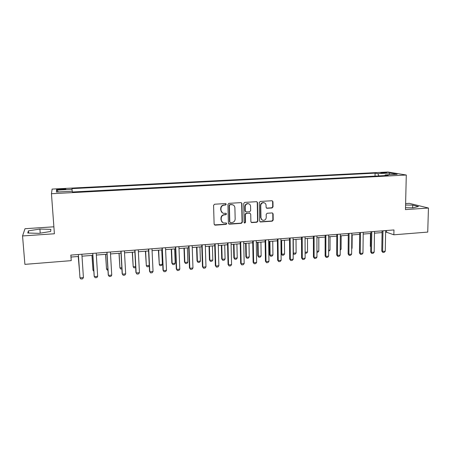 <?xml version="1.0" encoding="UTF-8"?>
<svg xmlns="http://www.w3.org/2000/svg" width="451" height="451" viewBox="0 0 451 451"><rect width="100%" height="100%" fill="white"/><g stroke="black" fill="none" stroke-linecap="round" stroke-linejoin="round"><path stroke-width="0.68" d="M226.255 204.247L225.523 203.559L214.575 204.224L213.571 205.34L214.124 224.192L215.183 225.162L226.064 224.401L226.757 223.628L226.188 222.957L223.871 223.014C222.287 222.631 221.418 221.61 221.261 219.947L221.215 218.385C221.362 216.35 222.422 215.166 224.406 214.834L225.81 214.738L226.509 213.966L225.917 213.284L223.702 213.346C222.061 212.985 221.159 211.953 220.996 210.239L220.951 208.666C221.097 206.626 222.163 205.436 224.147 205.109L225.556 205.025L226.255 204.247M222.433 212.866L220.736 210.087L220.691 208.52C220.838 206.479 221.898 205.295 223.882 204.968L225.291 204.884L225.99 204.106L225.742 203.581M214.428 224.891L225.799 224.232L226.492 223.454L226.295 222.986M222.569 222.467L221.001 219.784L220.956 218.222C221.103 216.187 222.163 215.009 224.141 214.676L225.545 214.58L226.239 213.808L226.019 213.306M382.268 172.547L380.689 172.744L386.84 172.863L382.268 172.547M272.06 207.967L273.03 206.879L272.962 201.698L272.122 200.734L260.289 201.439L259.308 202.533L259.618 221.035L260.413 221.982L272.235 221.176L273.199 220.094L273.12 213.881L272.308 212.928L267.161 213.255L266.191 214.343L266.237 217.433C266.011 219.372 264.968 220.336 263.096 220.325C261.783 220.032 261.067 219.192 260.954 217.794L260.751 205.622C260.954 203.722 261.969 202.753 263.796 202.708C265.177 202.973 265.927 203.835 266.056 205.29L266.084 207.319L266.913 208.277L272.06 207.967L271.727 207.821L272.692 206.738L272.624 201.563L272.184 200.746M53.883 226.802L25.008 228.708L22.55 235.952L54.396 233.765L51.448 193.721L406.289 175.022L405.472 209.608L428.45 208.029L427.734 232.09L393.853 234.802L393.954 229.942L70.841 255.097L71.224 260.644L70.999 257.047L78.508 256.461M22.55 235.952L24.895 264.359L71.224 260.644M241.956 203.598L241.099 202.623L228.922 203.35L227.93 204.461L228.403 223.2L229.446 224.164L241.375 223.335L242.356 222.236L241.956 203.598L241.246 202.651M244.713 202.392L256.715 201.67L257.566 202.64L257.882 221.153L256.912 222.247L251.675 222.591L250.869 221.644L250.728 214.135L249.707 213.171L246.347 213.391L245.367 214.49L245.524 222.32L244.684 223.082L244.121 222.422L243.726 203.491L244.713 202.392M59.91 189.73L65.79 189.172C66.196 188.873 65.079 188.772 62.43 188.868L56.544 189.426C56.127 189.719 57.249 189.82 59.91 189.73M51.448 193.721L52.119 189.087L387.956 172.006L406.289 175.022M58.455 191.951L56.555 190.142L56.403 192.058L72.301 191.23L72.408 191.996L388.176 175.433L385.199 174.915L384.81 175.614M56.555 190.142L72.042 189.347L72.188 191.235M375.04 176.127L375.085 173.145L71.946 188.631L72.042 189.347M375.085 173.145L377.876 173.635L389.636 173.032L397.196 174.289L385.199 174.915M428.45 208.029L409.305 203.345L405.612 203.587M385.616 232.304L386.535 232.231L393.853 234.802M81.997 256.185L92.844 255.334M96.334 255.057L107.011 254.217M110.512 253.941L121.02 253.112M124.521 252.842L134.872 252.024M138.378 251.748L148.559 250.948M152.072 250.671L162.095 249.882M165.613 249.606L175.484 248.834M179.002 248.557L188.721 247.791M192.239 247.514L201.806 246.759M205.329 246.483L214.755 245.744M218.278 245.468L227.558 244.735M231.087 244.459L240.22 243.743M243.749 243.461L252.746 242.756M256.281 242.48L265.137 241.781M268.672 241.505L277.399 240.817M280.934 240.541L289.525 239.864M293.06 239.582L301.522 238.917M305.062 238.641L313.394 237.987M316.935 237.705L325.143 237.063M328.683 236.786L336.767 236.149M340.308 235.867L348.273 235.242M351.808 234.965L359.661 234.345M363.196 234.069L370.925 233.46M374.465 233.184L382.082 232.586M70.863 255.097L70.999 257.047M386.569 230.517L386.535 232.231M378.857 175.924L377.876 173.635M389.636 173.032L389.01 174.717M39.028 233.347L50.647 231.47L50.867 229.35L39.902 229.052L28.413 230.85L27.759 233.02L39.028 233.347M405.517 207.725L413.043 207.838L418.455 206.541L412.733 205.126L405.579 205.03M28.593 233.049L28.413 230.85M40.218 233.156L39.902 229.052M412.665 207.832L412.733 205.126M228.73 223.921L241.088 223.166L242.069 222.067L241.668 203.463M230.083 204.748L229.39 205.521L229.801 221.965L230.365 222.631L232 222.54C233.962 222.202 235.016 221.024 235.163 219.006L234.898 207.793C234.734 206.051 233.815 205.008 232.147 204.675L229.813 204.607L229.114 205.38L229.39 205.521M229.999 222.439L229.525 221.796L229.114 205.38M233.026 204.917L231.566 204.658M229.813 204.607L231.29 204.517M251.224 222.388L256.596 222.084L257.572 220.99L257.25 202.505L256.816 201.693M250.04 213.205L246.049 213.238L245.068 214.332L245.231 222.157L245.524 222.32M244.324 222.901L245.231 222.157M250.576 206.31C250.446 204.855 249.685 203.993 248.298 203.717C246.438 203.751 245.406 204.726 245.203 206.648L245.293 210.972L246.319 211.942L249.679 211.728L250.66 210.628L250.576 206.31M248.907 203.869L247.994 203.581C246.139 203.615 245.107 204.591 244.91 206.507L245.203 206.648M245.682 211.756L244.994 210.826L244.91 206.507M266.496 208.12L271.727 207.821M264.32 202.826L263.474 202.572C261.648 202.617 260.633 203.587 260.436 205.481L260.751 205.622M262.183 219.998L260.633 217.636L260.436 205.481M259.973 221.785L271.902 221.013L272.866 219.93L272.782 213.729L272.393 212.945M78.232 256.478L79.511 271.344M78.249 256.478L79.534 271.711M83.418 277.568L82.623 278.842L80.904 278.994L79.974 277.867L78.378 254.511L79.974 277.867L83.418 277.568L81.868 254.24M93.853 271.293L92.968 270.205L93.78 270.132M91.965 255.401L92.968 270.205L92.021 255.396M107.958 270.093L107.361 270.143L106.526 269.055L107.89 268.937M105.545 254.33L106.526 269.055L105.647 254.325M121.9 268.903L120.744 269.005L119.938 267.917L121.832 267.759M118.974 253.276L119.938 267.917L119.115 253.265M96.215 253.124L97.664 276.322L96.858 277.59L95.161 277.743L94.163 276.136L92.72 253.394M97.664 276.322L94.259 276.621L92.788 253.389M110.399 252.019L111.747 275.093L110.929 276.356L109.249 276.502L108.246 274.913L106.898 252.289M111.747 275.093L108.381 275.386L107.011 252.284M124.42 250.925L125.671 273.875L124.837 275.133L123.179 275.279L122.165 273.695L120.913 251.201M125.671 273.875L122.345 274.163L121.071 251.19M135.672 267.567L133.975 267.877L133.203 266.795L135.621 266.592M132.261 252.233L133.203 266.795L132.442 252.216M138.277 249.848L139.438 272.675L138.587 273.926L136.946 274.073L135.926 272.5L134.77 250.119M139.438 272.675L136.146 272.956L134.967 250.108M149.264 265.695L148.633 266.626L147.071 266.761L146.327 265.684L149.253 265.436M145.402 251.196L146.327 265.684L145.617 251.179M158.397 250.175L159.304 264.585L162.399 264.325L161.762 249.91M162.399 264.325L161.565 265.526L160.02 265.656L159.304 264.585L158.656 250.153M171.256 249.166L171.837 263.091L172.147 263.497L175.208 263.237L174.622 248.901M175.208 263.237L174.362 264.433L172.834 264.568L171.837 263.091M171.549 249.144L172.147 263.497L172.834 264.568M183.98 248.163L184.504 262.02L184.848 262.42L187.875 262.166L187.351 247.898M187.875 262.166L187.024 263.356L185.508 263.485L184.504 262.02M184.307 248.14L184.848 262.42L185.508 263.485M196.563 247.176L197.036 260.96L197.414 261.354L200.413 261.101L199.94 246.911M200.413 261.101L199.545 262.29L198.051 262.42L197.036 260.96M196.929 247.148L197.414 261.354L198.051 262.42M151.981 248.783L153.047 271.485L152.184 272.731L150.561 272.878L149.535 271.31L148.469 249.053M153.047 271.485L149.794 271.767L148.706 249.037M165.528 247.729L166.504 270.307L165.63 271.553L164.023 271.694L162.991 270.138L162.016 247.999M166.504 270.307L163.285 270.589L162.292 247.977M178.929 246.686L179.808 269.146L178.923 270.386L177.339 270.521L176.296 268.982L175.405 246.956M179.808 269.146L176.629 269.422L175.727 246.934M177.339 270.521L176.296 268.982M192.171 245.654L192.966 267.995L192.075 269.23L190.502 269.365L189.454 267.832L188.648 245.925M192.966 267.995L189.826 268.272L189.008 245.896M190.502 269.365L189.454 267.832M205.273 244.634L205.983 266.857L205.075 268.086L203.525 268.221L202.465 266.699L201.749 244.91M205.983 266.857L202.871 267.133L202.144 244.876M203.525 268.221L202.465 266.699M209.016 246.195L209.444 259.911L209.85 260.306L212.816 260.052L212.393 245.93M212.816 260.052L211.942 261.236L210.459 261.36L209.444 259.911M209.416 246.161L209.85 260.306L210.459 261.36M218.228 243.625L218.853 265.735L217.934 266.958L216.401 267.093L215.336 265.577L214.699 243.901M218.853 265.735L215.775 266.005L215.133 243.867M216.401 267.093L215.336 265.577M221.34 245.226L221.717 258.874L222.157 259.263L225.088 259.015L224.716 244.961M225.088 259.015L224.203 260.188L222.738 260.317L221.717 258.874M221.768 245.192L222.157 259.263L222.738 260.317M231.036 242.627L231.583 264.624L230.653 265.842L229.136 265.972L228.065 264.466L227.507 242.903M231.583 264.624L228.539 264.889L227.975 242.863M229.136 265.972L228.065 264.466M233.533 244.267L233.86 257.848L234.334 258.231L237.237 257.983L236.91 244.002M237.237 257.983L236.341 259.156L234.892 259.28L233.86 257.848M233.996 244.228L234.334 258.231L234.892 259.28M243.709 241.64L244.177 263.525L243.236 264.731L241.736 264.867L240.654 263.373L240.18 241.916M244.177 263.525L241.167 263.784L240.682 241.877M241.736 264.867L240.654 263.373M245.598 243.32L245.88 256.833L246.381 257.211L249.256 256.969L248.98 243.05M249.256 256.969L248.349 258.135L246.917 258.254L245.88 256.833M246.094 243.281L246.381 257.211L246.917 258.254M256.247 240.665L256.63 262.437L255.683 263.643L254.195 263.773L253.112 262.285L252.712 240.941M256.63 262.437L253.654 262.696L253.248 240.896M254.195 263.773L253.112 262.285M257.538 242.379L257.775 255.824L258.305 256.202L261.152 255.959L260.92 242.114M261.152 255.959L260.238 257.121L258.818 257.239L257.775 255.824M258.068 242.339L258.305 256.202L258.818 257.239M268.644 239.701L268.954 261.36L267.995 262.561L266.524 262.691L265.436 261.214L265.109 239.971M268.954 261.36L266.011 261.614L265.684 239.932M266.524 262.691L265.436 261.214M269.36 241.448L269.546 254.832L270.11 255.198L272.923 254.962L272.742 241.184M272.923 254.962L271.998 256.117L270.594 256.241L269.546 254.832M269.918 241.403L270.11 255.198L270.594 256.241M280.911 238.742L281.148 260.295L280.178 261.49L278.724 261.619L277.624 260.148L277.376 239.019M281.148 260.295L278.233 260.548L277.979 238.974M278.724 261.619L277.624 260.148M281.052 240.53L281.198 253.845L281.79 254.212L284.575 253.975L284.44 240.265M284.575 253.975L283.645 255.125L282.253 255.243L281.198 253.845M281.644 240.484L281.79 254.212L282.253 255.243M293.161 253.118L296.11 253L296.019 239.351M296.11 253L295.168 254.144L293.793 254.263L293.167 253.473M293.251 239.571L293.353 253.231L293.793 254.263M305.118 252.233L307.526 252.03L307.481 238.449M307.526 252.03L306.579 253.174L305.118 253.236M316.946 251.235L318.829 251.072L318.823 237.559M318.829 251.072L317.87 252.21L316.946 252.289M328.649 250.243L330.019 250.125L330.053 236.674M330.019 250.125L328.644 251.292M340.229 249.262L341.091 249.189L341.17 235.8M341.091 249.189L340.229 250.198M351.695 248.292L352.062 248.259L352.18 234.937M352.062 248.259L351.69 248.687M370.485 233.494L370.305 246.314L370.745 246.5M370.739 246.894L370.305 246.314M293.049 237.801L293.206 259.24L292.231 260.43L290.788 260.56L289.689 259.099L289.508 238.077M293.206 259.24L290.326 259.488L290.145 238.027M290.788 260.56L289.689 259.099M305.051 236.865L305.141 258.197L304.154 259.381L302.728 259.505L302.288 258.446L301.623 258.057L301.516 237.141M305.141 258.197L302.288 258.446L302.181 237.085M302.728 259.505L301.623 258.057M316.929 235.941L316.952 257.166L315.954 258.344L314.544 258.468L314.127 257.414L313.434 257.031L313.394 236.217M316.952 257.166L314.127 257.414L314.093 236.161M314.544 258.468L313.434 257.031M328.683 235.022L328.632 256.145L327.629 257.318L326.236 257.442L325.842 256.388L325.115 256.01L325.148 235.298M328.632 256.145L325.842 256.388L325.876 235.242M326.236 257.442L325.115 256.01M340.319 234.12L340.201 255.136L339.186 256.303L337.805 256.427L337.433 255.379L336.683 255.001L336.779 234.396M340.201 255.136L337.433 255.379L337.534 234.334M337.805 256.427L336.683 255.001M351.825 233.223L351.645 254.133L350.619 255.3L349.254 255.424L348.905 254.375L348.127 254.003L348.285 233.5M351.645 254.133L348.905 254.375L349.074 233.438M349.254 255.424L348.127 254.003M363.218 232.338L362.97 253.146L361.939 254.308L360.586 254.426L360.259 253.383L359.453 253.017L359.678 232.609M362.97 253.146L360.259 253.383L360.496 232.547M360.586 254.426L359.453 253.017M374.488 231.459L374.178 252.165L373.14 253.321L371.804 253.439L371.5 252.402L370.666 252.041L370.953 231.735M374.178 252.165L371.5 252.402L371.793 231.667M371.804 253.439L370.666 252.041M385.65 230.591L385.272 251.196L384.229 252.351L382.905 252.464L382.623 251.427L381.76 251.072L382.11 230.867M385.272 251.196L382.623 251.427L382.978 230.799M382.905 252.464L381.76 251.072M59.989 189.724L59.932 188.992M62.48 189.595L62.43 188.868M242.069 222.067L242.356 222.236M241.088 223.166L241.375 223.335M257.25 202.505L257.566 202.64M257.572 220.99L257.882 221.153M256.596 222.084L256.912 222.247M251.585 222.433L251.889 222.597M249.403 213.019L249.707 213.171M246.049 213.238L246.347 213.391M245.068 214.332L245.367 214.49M244.994 210.826L245.293 210.972M266.761 208.136L267.088 208.283M260.633 217.636L260.954 217.794M272.782 213.729L273.12 213.881M272.866 219.93L273.199 220.094M271.902 221.013L272.235 221.176M260.306 221.824L260.627 221.988M272.624 201.563L272.962 201.698M272.692 206.738L273.03 206.879M231.865 204.534L232.147 204.675M251.365 222.422L251.675 222.591M249.6 213.024L249.899 213.176M244.391 222.912L244.684 223.082M247.994 203.581L248.298 203.717M266.586 208.136L266.913 208.277M263.474 202.572L263.796 202.708M260.097 221.813L260.413 221.982"/></g></svg>
